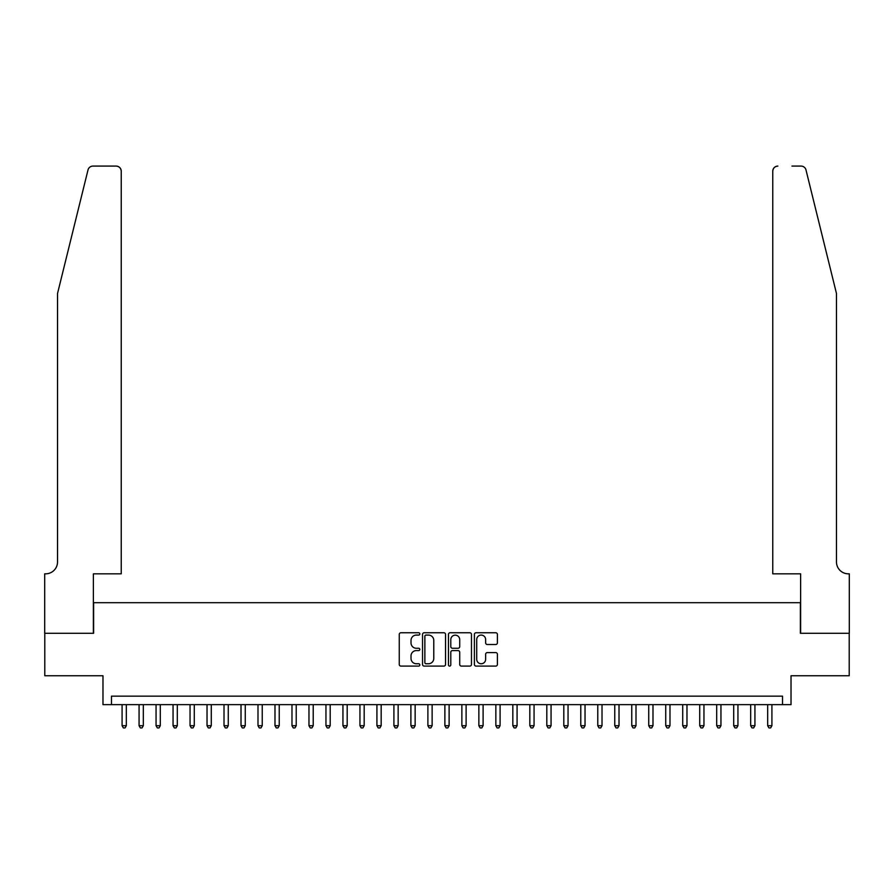 <?xml version="1.0" encoding="UTF-8"?>
<svg xmlns="http://www.w3.org/2000/svg" width="894" height="894" viewBox="0 0 894 894"><rect width="100%" height="100%" fill="white"/><g stroke="black" fill="none" stroke-linecap="round" stroke-linejoin="round"><path stroke-width="1.34" d="M419.822 633.913A1.162 1.162 0 0 0 418.649 632.751L400.937 632.751A1.665 1.665 0 0 0 399.26 634.416L399.26 664.432A1.665 1.665 0 0 0 400.937 666.097L418.649 666.097A1.162 1.162 0 0 0 419.822 664.935A1.162 1.162 0 0 0 418.649 663.761L416.358 663.761A5.342 5.342 0 0 1 411.017 658.431L411.017 655.928A5.342 5.342 0 0 1 416.358 650.586L418.649 650.586A1.162 1.162 0 0 0 419.822 649.424A1.162 1.162 0 0 0 418.649 648.262L416.358 648.262A5.342 5.342 0 0 1 411.017 642.92L411.017 640.417A5.342 5.342 0 0 1 416.358 635.086L418.649 635.086A1.162 1.162 0 0 0 419.822 633.913M495.734 644.507A1.665 1.665 0 0 0 497.399 642.842L497.399 634.416A1.665 1.665 0 0 0 495.734 632.751L476.055 632.751A1.665 1.665 0 0 0 474.39 634.416L474.39 664.432A1.665 1.665 0 0 0 476.055 666.097L495.734 666.097A1.665 1.665 0 0 0 497.399 664.432L497.399 654.263A1.665 1.665 0 0 0 495.734 652.598L487.319 652.598A1.665 1.665 0 0 0 485.643 654.263L485.643 659.303A4.459 4.459 0 0 1 481.184 663.761A4.459 4.459 0 0 1 476.726 659.303L476.726 639.545A4.459 4.459 0 0 1 481.184 635.086A4.459 4.459 0 0 1 485.643 639.545L485.643 642.842A1.665 1.665 0 0 0 487.319 644.507L495.734 644.507M782.529 704.64L791.022 704.64L791.022 675.752L849.211 675.752L849.211 633.287L800.376 633.287L800.376 602.701L93.624 602.701L93.624 633.287L44.789 633.287L44.789 675.752L102.978 675.752L102.978 704.64L782.529 704.64L782.529 696.147L111.471 696.147L111.471 704.64M445.536 634.416A1.665 1.665 0 0 0 443.871 632.751L424.192 632.751A1.665 1.665 0 0 0 422.527 634.416L422.527 664.432A1.665 1.665 0 0 0 424.192 666.097L443.871 666.097A1.665 1.665 0 0 0 445.536 664.432L445.536 634.416M450.129 632.751L469.808 632.751A1.665 1.665 0 0 1 471.473 634.416L471.473 664.432A1.665 1.665 0 0 1 469.808 666.097L461.382 666.097A1.665 1.665 0 0 1 459.717 664.432L459.717 652.262A1.665 1.665 0 0 0 458.052 650.586L452.465 650.586A1.665 1.665 0 0 0 450.788 652.262L450.788 664.935A1.162 1.162 0 0 1 449.626 666.097A1.162 1.162 0 0 1 448.464 664.935L448.464 634.416A1.665 1.665 0 0 1 450.129 632.751M426.025 635.086A1.162 1.162 0 0 0 424.862 636.249L424.862 662.599A1.162 1.162 0 0 0 426.025 663.761L428.449 663.761A5.342 5.342 0 0 0 433.78 658.431L433.78 640.417A5.342 5.342 0 0 0 428.449 635.086L426.025 635.086M459.717 639.623A4.459 4.459 0 0 0 455.258 635.165A4.459 4.459 0 0 0 450.788 639.623L450.788 646.586A1.665 1.665 0 0 0 452.465 648.262L458.052 648.262A1.665 1.665 0 0 0 459.717 646.586L459.717 639.623M122.087 704.64L122.087 725.704L126.333 725.704L126.333 704.64M126.333 725.704L125.059 727.917L123.361 727.917L122.087 725.704M88.003 169.961C89.299 167.167 89.299 167.167 88.003 169.961L57.529 293.5L57.529 561.935A11.89 11.89 0 0 1 45.639 573.825L44.7 573.825L44.7 633.287L93.378 633.287L93.378 573.825L121.238 573.825L121.238 171.179A5.096 5.096 0 0 0 116.142 166.083L92.954 166.083A5.096 5.096 0 0 0 88.003 169.961M102.039 166.083L116.142 166.083C119.215 166.407 120.913 168.106 121.238 171.179L121.238 573.825M57.529 561.935A11.89 11.89 0 0 1 45.639 573.825M827.129 255.628L805.997 169.961C804.701 167.167 804.701 167.167 805.997 169.961C804.701 167.167 804.701 167.167 805.997 169.961L836.471 293.5L836.471 561.935A11.89 11.89 0 0 0 848.361 573.825L849.3 573.825L849.3 633.287L800.622 633.287L800.622 573.825L772.762 573.825L772.762 171.179L772.762 573.825M791.961 166.083L801.046 166.083A5.096 5.096 0 0 1 805.997 169.961M777.858 166.083A5.096 5.096 0 0 0 772.762 171.179C773.086 168.106 774.785 166.407 777.858 166.083M836.471 561.935A11.89 11.89 0 0 0 848.361 573.825M139.073 704.64L139.073 725.704L143.319 725.704L143.319 704.64M143.319 725.704L142.045 727.917L140.347 727.917L139.073 725.704M156.059 704.64L156.059 725.704L160.305 725.704L160.305 704.64M160.305 725.704L159.031 727.917L157.333 727.917L156.059 725.704M173.056 704.64L173.056 725.704L177.303 725.704L177.303 704.64M177.303 725.704L176.029 727.917L174.33 727.917L173.056 725.704M190.042 704.64L190.042 725.704L194.289 725.704L194.289 704.64M194.289 725.704L193.015 727.917L191.316 727.917L190.042 725.704M207.028 704.64L207.028 725.704L211.275 725.704L211.275 704.64M211.275 725.704L210.001 727.917L208.302 727.917L207.028 725.704M224.014 704.64L224.014 725.704L228.272 725.704L228.272 704.64M228.272 725.704L226.987 727.917L225.288 727.917L224.014 725.704M241.011 704.64L241.011 725.704L245.258 725.704L245.258 704.64M245.258 725.704L243.984 727.917L242.285 727.917L241.011 725.704M257.997 704.64L257.997 725.704L262.244 725.704L262.244 704.64M262.244 725.704L260.97 727.917L259.271 727.917L257.997 725.704M274.983 704.64L274.983 725.704L279.23 725.704L279.23 704.64M279.23 725.704L277.956 727.917L276.257 727.917L274.983 725.704M291.98 704.64L291.98 725.704L296.227 725.704L296.227 704.64M296.227 725.704L294.953 727.917L293.254 727.917L291.98 725.704M308.966 704.64L308.966 725.704L313.213 725.704L313.213 704.64M313.213 725.704L311.939 727.917L310.24 727.917L308.966 725.704M325.952 704.64L325.952 725.704L330.199 725.704L330.199 704.64M330.199 725.704L328.925 727.917L327.226 727.917L325.952 725.704M342.938 704.64L342.938 725.704L347.185 725.704L347.185 704.64M347.185 725.704L345.911 727.917L344.212 727.917L342.938 725.704M359.936 704.64L359.936 725.704L364.182 725.704L364.182 704.64M364.182 725.704L362.908 727.917L361.21 727.917L359.936 725.704M376.922 704.64L376.922 725.704L381.168 725.704L381.168 704.64M381.168 725.704L379.894 727.917L378.196 727.917L376.922 725.704M393.908 704.64L393.908 725.704L398.154 725.704L398.154 704.64M398.154 725.704L396.88 727.917L395.182 727.917L393.908 725.704M410.894 704.64L410.894 725.704L415.14 725.704L415.14 704.64M415.14 725.704L413.866 727.917L412.168 727.917L410.894 725.704M427.891 704.64L427.891 725.704L432.137 725.704L432.137 704.64M432.137 725.704L430.863 727.917L429.165 727.917L427.891 725.704M444.877 704.64L444.877 725.704L449.123 725.704L449.123 704.64M449.123 725.704L447.849 727.917L446.151 727.917L444.877 725.704M461.863 704.64L461.863 725.704L466.109 725.704L466.109 704.64M466.109 725.704L464.835 727.917L463.137 727.917L461.863 725.704M478.86 704.64L478.86 725.704L483.106 725.704L483.106 704.64M483.106 725.704L481.832 727.917L480.134 727.917L478.86 725.704M495.846 704.64L495.846 725.704L500.092 725.704L500.092 704.64M500.092 725.704L498.818 727.917L497.12 727.917L495.846 725.704M512.832 704.64L512.832 725.704L517.078 725.704L517.078 704.64M517.078 725.704L515.804 727.917L514.106 727.917L512.832 725.704M529.818 704.64L529.818 725.704L534.064 725.704L534.064 704.64M534.064 725.704L532.79 727.917L531.092 727.917L529.818 725.704M546.815 704.64L546.815 725.704L551.062 725.704L551.062 704.64M551.062 725.704L549.788 727.917L548.089 727.917L546.815 725.704M563.801 704.64L563.801 725.704L568.048 725.704L568.048 704.64M568.048 725.704L566.774 727.917L565.075 727.917L563.801 725.704M580.787 704.64L580.787 725.704L585.034 725.704L585.034 704.64M585.034 725.704L583.76 727.917L582.061 727.917L580.787 725.704M597.773 704.64L597.773 725.704L602.02 725.704L602.02 704.64M602.02 725.704L600.746 727.917L599.047 727.917L597.773 725.704M614.77 704.64L614.77 725.704L619.017 725.704L619.017 704.64M619.017 725.704L617.743 727.917L616.044 727.917L614.77 725.704M631.756 704.64L631.756 725.704L636.003 725.704L636.003 704.64M636.003 725.704L634.729 727.917L633.03 727.917L631.756 725.704M648.742 704.64L648.742 725.704L652.989 725.704L652.989 704.64M652.989 725.704L651.715 727.917L650.016 727.917L648.742 725.704M665.728 704.64L665.728 725.704L669.986 725.704L669.986 704.64M669.986 725.704L668.712 727.917L667.002 727.917L665.728 725.704M682.725 704.64L682.725 725.704L686.972 725.704L686.972 704.64M686.972 725.704L685.698 727.917L683.999 727.917L682.725 725.704M699.711 704.64L699.711 725.704L703.958 725.704L703.958 704.64M703.958 725.704L702.684 727.917L700.985 727.917L699.711 725.704M716.697 704.64L716.697 725.704L720.944 725.704L720.944 704.64M720.944 725.704L719.67 727.917L717.971 727.917L716.697 725.704M733.695 704.64L733.695 725.704L737.941 725.704L737.941 704.64M737.941 725.704L736.667 727.917L734.969 727.917L733.695 725.704M750.681 704.64L750.681 725.704L754.927 725.704L754.927 704.64M754.927 725.704L753.653 727.917L751.955 727.917L750.681 725.704M767.667 704.64L767.667 725.704L771.913 725.704L771.913 704.64M771.913 725.704L770.639 727.917L768.941 727.917L767.667 725.704"/></g></svg>
